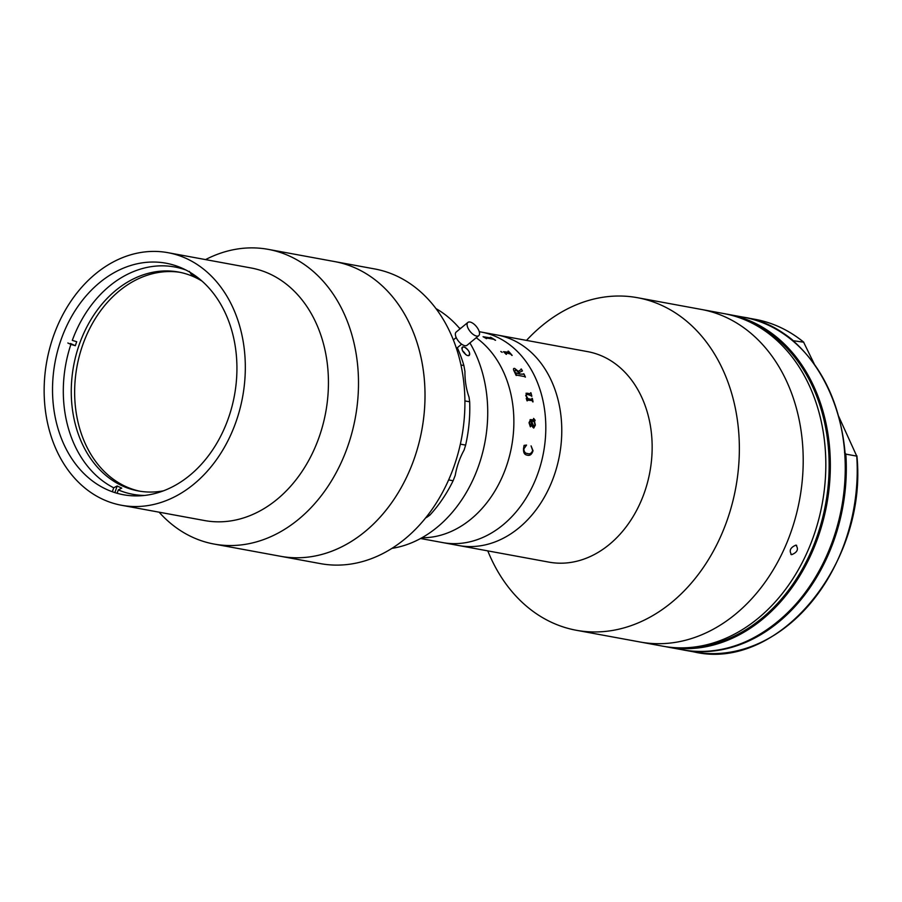 <?xml version="1.0" encoding="UTF-8"?>
<svg xmlns="http://www.w3.org/2000/svg" width="902" height="902" viewBox="0 0 902 902"><rect width="100%" height="100%" fill="white"/><g stroke="black" fill="none" stroke-linecap="round" stroke-linejoin="round"><path stroke-width="1.35" d="M189.702 475.422A117.711 91.215 -79.6 0 0 236.053 352.355A117.711 91.215 -79.6 0 0 166.024 263.204A117.711 91.215 -79.6 0 0 99.75 282.529A117.711 91.215 -79.6 0 0 53.398 405.596A117.711 91.215 -79.6 0 0 123.439 494.747A117.711 91.215 -79.6 0 0 189.702 475.422M121.499 505.267L204.619 520.555A128.411 99.513 -79.6 0 0 276.914 499.482A128.411 99.513 -79.6 0 0 327.482 365.22A128.411 99.513 -79.6 0 0 251.072 267.973L167.964 252.684A128.411 99.513 -79.6 0 0 95.668 273.757A128.411 99.513 -79.6 0 0 45.1 408.02A128.411 99.513 -79.6 0 0 121.499 505.267A128.411 99.513 -79.6 0 0 193.795 484.194A128.411 99.513 -79.6 0 0 244.363 349.931A128.411 99.513 -79.6 0 0 167.964 252.684M159.113 512.189A149.811 116.099 -79.6 0 0 214.045 544.053A149.811 116.099 -79.6 0 0 298.393 519.462A149.811 116.099 -79.6 0 0 357.384 362.829A149.811 116.099 -79.6 0 0 268.255 249.369A149.811 116.099 -79.6 0 0 205.566 259.596M214.045 544.053L280.567 556.286A149.811 116.099 -79.6 0 0 407.535 475.219A149.811 116.099 -79.6 0 0 334.766 261.603L374.68 268.943A149.811 116.099 -79.6 0 1 447.437 482.559A149.811 116.099 -79.6 0 1 320.481 563.626L280.567 556.286A149.811 116.099 -79.6 0 0 364.904 531.695A149.811 116.099 -79.6 0 0 423.906 375.063A149.811 116.099 -79.6 0 0 334.766 261.603L268.255 249.369M185.947 270.036A115.569 89.557 100.4 0 0 72.295 340.392L76.715 341.7A113.1 87.652 -79.6 0 0 76.005 343.696A113.1 87.652 -79.6 0 0 75.317 345.714L70.897 344.406A115.569 89.557 100.4 0 0 113.72 487.802L112.333 491.759M189.364 271.378L191.213 274.185A113.1 87.652 -79.6 0 1 195.779 276.305L195.508 275.899M202.037 281.108A111.296 86.242 -79.6 0 0 178.562 272.043A111.296 86.242 -79.6 0 0 79.229 344.654A111.296 86.242 -79.6 0 0 138.299 490.947A111.296 86.242 -79.6 0 0 163.454 490.835M180.253 272.37A111.296 86.242 -79.6 0 0 82.612 345.274A111.296 86.242 -79.6 0 0 139.99 491.24M114.982 492.3L117.192 485.975A113.1 87.652 -79.6 0 0 121.759 488.095L118.286 489.921A115.569 89.557 100.4 0 0 144.489 495.457M117.192 485.975L113.72 487.802M67.842 342.985L70.897 344.406M191.54 273.227L191.213 274.185M117.113 493.281L118.286 489.921M70.503 343.482L75.317 345.714M431.878 540.602A107.011 82.928 -79.6 0 0 432.047 540.625L442.623 542.576A107.011 82.928 -79.6 0 0 502.876 525.009A107.011 82.928 -79.6 0 1 442.623 542.576L458.588 545.507A107.011 82.928 -79.6 0 0 518.842 527.952A107.011 82.928 -79.6 0 0 560.976 416.059A107.011 82.928 -79.6 0 0 497.306 335.025L587.687 351.645A107.011 82.928 -79.6 0 1 651.357 432.689A107.011 82.928 -79.6 0 1 609.222 544.571A107.011 82.928 -79.6 0 1 548.98 562.138L458.588 545.507A107.011 82.928 -79.6 0 0 518.842 527.952A107.011 82.928 -79.6 0 0 560.976 416.059A107.011 82.928 -79.6 0 0 497.306 335.025L479.266 331.699M502.876 525.009A107.011 82.928 -79.6 0 0 545.011 413.127A107.011 82.928 -79.6 0 0 481.341 332.083A107.011 82.928 -79.6 0 1 545.011 413.127A107.011 82.928 -79.6 0 1 502.876 525.009M421.899 537.761A107.011 82.928 -79.6 0 0 470.945 519.135A107.011 82.928 -79.6 0 0 476.222 337.743A107.011 82.928 -79.6 0 1 470.945 519.135A107.011 82.928 -79.6 0 1 421.899 537.761M487.79 550.885A169.08 131.027 -79.6 0 0 576.322 630.272A169.08 131.027 -79.6 0 0 671.516 602.525A169.08 131.027 -79.6 0 0 738.095 425.744A169.08 131.027 -79.6 0 0 637.5 297.705A169.08 131.027 -79.6 0 0 542.316 325.453A169.08 131.027 -79.6 0 0 526.497 340.392M576.322 630.272L640.183 642.021A169.08 131.027 -79.6 0 0 735.367 614.273A169.08 131.027 -79.6 0 0 801.946 437.493A169.08 131.027 -79.6 0 0 701.35 309.442L723.968 313.603A169.08 131.027 -79.6 0 1 824.563 441.653A169.08 131.027 -79.6 0 1 757.984 618.422A169.08 131.027 -79.6 0 1 662.801 646.182L640.183 642.021A169.08 131.027 -79.6 0 0 735.367 614.273A169.08 131.027 -79.6 0 0 801.946 437.493A169.08 131.027 -79.6 0 0 701.35 309.442L637.5 297.705M428.112 514.76L429.893 515.098A130.553 101.171 -79.6 0 0 453.12 480.743L448.644 479.92M453.12 480.743L455.239 475.309A64.211 49.757 100.4 0 1 464.102 450.075L465.624 445.114A130.553 101.171 -79.6 0 0 469.671 401.796L469.04 397.151A64.211 49.757 100.4 0 1 464.947 371.466L463.887 365.524A130.553 101.171 -79.6 0 0 457.314 347.732M425.643 517.906A64.211 49.757 100.4 0 1 426.872 517.263L429.893 515.098M460.978 364.983L463.887 365.524M469.671 401.796L464.925 400.916M460.37 444.145L465.624 445.114M467.867 322.442L456.164 332.06A8.558 3.991 50.6 0 0 457.585 339.975A8.558 3.991 50.6 0 0 465.59 345.759A8.558 3.991 50.6 0 0 467.033 345.286L478.736 335.668A8.558 3.991 50.6 0 0 477.316 327.764A8.558 3.991 50.6 0 0 469.322 321.969A8.558 3.991 50.6 0 0 467.867 322.442A8.558 3.991 50.6 0 0 469.299 330.346A8.558 3.991 50.6 0 0 477.293 336.142A8.558 3.991 50.6 0 0 478.736 335.668M420.546 538.517L431.663 540.557A107.011 82.928 -79.6 0 0 431.832 540.591L432.216 540.659A107.011 82.928 -79.6 0 1 432.047 540.625M515.448 369.764L514.794 371.895A106.966 82.894 -79.6 0 1 515.155 372.65L519.327 373.98A106.966 82.894 -79.6 0 0 519.315 373.947M513.644 368.568L514.636 368.444L518.346 371.376L521.232 369.437A107.011 82.928 -79.6 0 0 521.04 369.008L521.424 369.076A106.966 82.894 -79.6 0 1 522.416 370.97A107.011 82.928 -79.6 0 0 521.424 369.076L521.063 369.042M516.451 375.457A106.966 82.894 -79.6 0 0 516.282 375.074L516.429 374.533M525.37 377.104A106.966 82.894 -79.6 0 0 523.882 373.89L523.543 373.823M519.033 372.56L519 372.571A106.966 82.894 -79.6 0 1 519.71 374.048L523.69 374.229M522.45 370.959L519.033 372.549A107.011 82.928 -79.6 0 1 519.744 374.026L523.724 374.195A107.011 82.928 -79.6 0 0 523.532 373.789L523.915 373.868A107.011 82.928 -79.6 0 1 525.415 377.104L525.032 377.036A107.011 82.928 -79.6 0 0 524.851 376.619L516.305 375.052A107.011 82.928 -79.6 0 1 516.496 375.469L516.102 375.39A107.011 82.928 -79.6 0 0 514.196 371.331C513.114 369.279 513.261 368.309 514.659 368.411L514.636 368.444M513.666 368.557L514.659 368.411L518.379 371.353L521.266 369.414M531.549 421.065L533.646 426.578L534.976 424.853L534.142 421.538L531.515 421.065L533.905 426.59M533.589 418.404L535.089 420.242L534.503 421.617L535.326 425.09L533.736 428.055C532.011 426.804 531.143 424.447 531.165 420.997L530.128 420.873M530.105 419.644L534.683 419.813M530.511 420.884L529.361 422.756L530.928 426.15L530.365 426.804L529.012 422.734L530.511 419.655L534.142 420.321L534.717 419.802L533.646 418.81A107.011 82.928 -79.6 0 0 533.623 418.404L535.123 420.242L534.536 421.606L535.36 425.079L533.77 428.044M530.545 420.873L529.361 422.756M531.064 445.915L533.003 450.752C531.797 454.518 529.846 455.984 527.185 455.138C524.479 454.788 523.261 452.612 523.532 448.61L524.085 445.374L526.554 445.081L523.882 448.892C524.028 451.879 525.257 453.424 527.546 453.514C529.733 454.394 531.436 453.424 532.665 450.605L531.098 445.915L533.037 450.752C531.763 454.507 529.812 455.972 527.151 455.138L526.757 455.048M529.395 422.745L530.962 426.15L530.399 426.804M527.061 394.309L526.091 395.64L527.974 398.729L531.718 399.417L532.033 398.729A107.011 82.928 -79.6 0 0 531.943 398.312L532.327 398.391A107.011 82.928 -79.6 0 1 533.048 401.897L532.654 401.83A107.011 82.928 -79.6 0 0 532.575 401.401L532 400.567L527.219 400.127A107.011 82.928 -79.6 0 1 527.354 400.849L526.96 400.781A107.011 82.928 -79.6 0 0 526.847 400.172L526.272 398.56A107.011 82.928 -79.6 0 0 526.238 398.391L527.456 398.605L525.708 395.448L527.005 393.182L530.455 393.813L530.692 393.159A107.011 82.928 -79.6 0 0 530.579 392.753L530.962 392.832A107.011 82.928 -79.6 0 1 531.842 396.26L531.458 396.192A107.011 82.928 -79.6 0 0 531.357 395.775L527.095 394.287L526.125 395.617L528.008 398.707L531.752 399.394L532 398.74M500.835 351.464L502.155 352.321L500.835 351.464M505.47 352.705L505.436 353.133A107.011 82.928 -79.6 0 1 506.473 354.362L506.078 354.283A107.011 82.928 -79.6 0 0 505.594 353.708L503.62 351.791A107.011 82.928 -79.6 0 0 503.519 351.69L509.145 352.299A107.011 82.928 -79.6 0 0 508.063 351.137L508.446 351.205A107.011 82.928 -79.6 0 1 512.156 355.411L511.772 355.332A107.011 82.928 -79.6 0 0 510.746 354.114L505.47 352.705M485.58 338.126L483.19 336.807A107.011 82.928 -79.6 0 0 483.066 336.728L491.815 338.103A107.011 82.928 -79.6 0 0 490.372 337.28L490.767 337.359A107.011 82.928 -79.6 0 1 495.57 340.291L495.175 340.212A107.011 82.928 -79.6 0 0 493.777 339.299L485.253 337.743A107.011 82.928 -79.6 0 1 486.64 338.645L486.257 338.577A107.011 82.928 -79.6 0 0 485.58 338.126M533.003 401.886A106.966 82.894 -79.6 0 0 532.293 398.402L531.943 398.334M531.808 396.26A106.966 82.894 -79.6 0 0 530.94 392.844L530.59 392.776M526.001 393.261L530.421 393.836L530.658 393.182M526.249 398.402L527.411 398.605M527.32 400.838A106.966 82.894 -79.6 0 0 527.185 400.138L527.411 399.744M526.52 445.081L523.848 448.892C523.994 451.879 525.223 453.413 527.512 453.514M500.813 351.498L502.132 352.344M512.099 355.399A106.966 82.894 -79.6 0 0 508.424 351.239L508.108 351.182M503.553 351.735L509.111 352.332M506.405 354.351A106.966 82.894 -79.6 0 0 505.413 353.167L505.447 352.738M486.539 338.622A106.966 82.894 -79.6 0 0 485.242 337.788L485.096 337.506M495.469 340.268A106.966 82.894 -79.6 0 0 490.744 337.393L490.485 337.348M483.168 336.784L491.804 338.149M518.639 372.447L515.47 369.741L514.817 371.872A107.011 82.928 -79.6 0 1 515.189 372.627L519.36 373.947A107.011 82.928 -79.6 0 0 518.639 372.447M460.009 328.903A126.269 97.856 -79.6 0 0 439.477 310.716A126.269 97.856 -79.6 0 0 436.016 308.631M464.586 347.18A5.356 2.492 -129.4 0 1 468.803 351.318A5.356 2.492 -129.4 0 1 469.175 355.422A5.356 2.492 -129.4 0 1 468.555 355.692L466.977 355.399C462.354 351.87 461.035 349.029 463.008 346.887L464.586 347.18C469.378 350.562 470.697 353.404 468.555 355.692M391.919 548.371A126.269 97.856 -79.6 0 0 477.237 469.626A126.269 97.856 -79.6 0 0 469.897 342.929M461.88 348.555A5.356 2.492 -129.4 0 1 462.388 347.157A5.356 2.492 -129.4 0 1 463.008 346.887M465.601 354.554A5.265 2.447 50.6 0 0 462.591 350.867M791.629 554.696C788.833 550.75 790.265 547.548 795.925 545.101C798.845 549.126 797.424 552.317 791.629 554.696L790.907 554.414M795.925 545.101L796.658 545.383M792.531 340.618L803.772 342.208C789.16 330.29 773.025 322.679 755.369 319.376A169.08 131.027 -79.6 0 1 803.569 342.095L814.348 364.171M838.725 416.453L856.742 456.119L845.828 454.112L844.497 452.285M694.19 651.954C778.257 671.697 867.837 563.468 856.9 455.826L856.742 456.119A169.08 131.027 -79.6 0 1 694.19 651.954L683.288 649.947A169.08 131.027 100.4 0 1 682.758 649.846L683.288 649.947A169.08 131.027 100.4 0 0 845.828 454.112M755.369 319.376L743.924 317.278A169.08 131.027 100.4 0 1 744.454 317.369A169.08 131.027 100.4 0 1 792.666 340.088M743.395 317.177L726.223 314.043A169.08 131.027 100.4 0 1 728.489 314.437A169.08 131.027 100.4 0 1 829.085 442.476A169.08 131.027 100.4 0 1 762.506 619.257A169.08 131.027 100.4 0 1 667.322 647.005L682.216 649.744A169.08 131.027 -79.6 0 0 777.411 621.997A169.08 131.027 -79.6 0 0 843.99 445.216A169.08 131.027 -79.6 0 0 743.395 317.177C817.64 327.967 864.917 430.976 838.251 523.352C818.17 605.118 746.36 663.421 682.216 649.744M686.298 647.737A168.223 130.362 -79.6 0 0 825.589 504.207A168.223 130.362 -79.6 0 0 746.484 320.514M453.368 339.896L456.209 337.562M456.468 348.42L461.644 344.169M460.742 328.294L459.265 328.024M665.067 646.565L667.322 647.005"/></g></svg>
